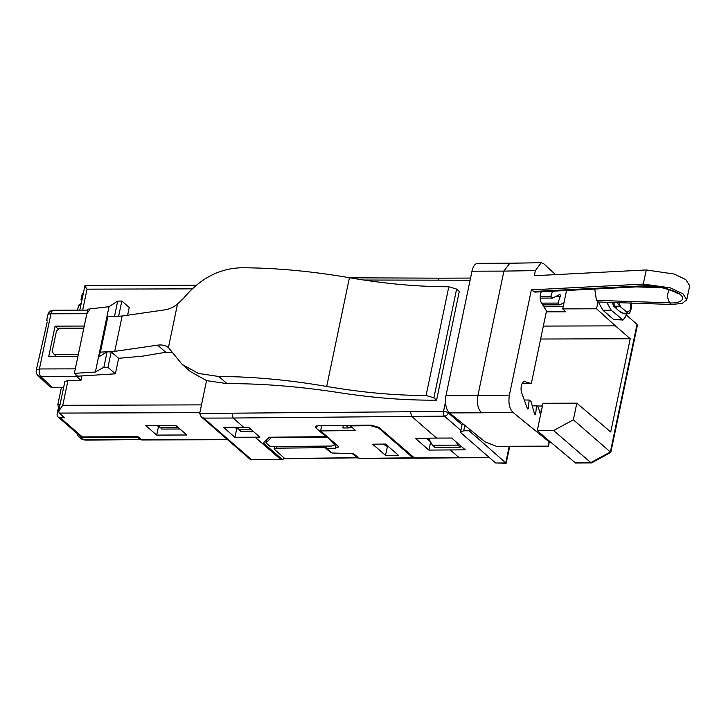 <?xml version="1.0" encoding="UTF-8"?>
<svg xmlns="http://www.w3.org/2000/svg" width="726" height="726" viewBox="0 0 726 726"><rect width="100%" height="100%" fill="white"/><g stroke="black" fill="none" stroke-linecap="round" stroke-linejoin="round"><path stroke-width="1.09" d="M201.483 404.881L62.781 405.299L58.706 411.052L59.178 413.085L64.541 417.749L60.267 417.768A4.556 3.639 131 0 1 58.162 417.014A4.556 3.639 131 0 1 57.182 413.593L58.116 409.119L59.115 409.119M227.574 439.693L142.223 439.956A4.556 2.242 89.8 0 1 141.334 439.584L138.031 436.716L82.265 436.889L80.15 436.135M175.955 425.536L145.799 425.627L156.68 435.092L186.836 434.992L175.955 425.536M206.565 380.587L199.695 413.457L443.504 411.47L445.483 401.977M156.68 435.092L158.486 426.725L159.448 426.725M157.215 425.599L158.486 426.725M81.884 375.923L80.958 380.36L67.981 380.397L64.868 381.567M284.129 458.306L282.795 459.585L251.196 459.386A3.548 2.84 131 0 1 249.553 458.805A3.548 3.548 0 0 0 251.886 459.667A3.548 1.751 -90.2 0 1 251.196 459.386L203.716 418.112L201.138 416.724L199.695 413.457M82.029 299.421L81.031 299.421L81.875 300.147M192.399 288.848L87.047 289.166C84.779 286.062 84.334 285.028 85.713 286.08M79.787 310.138L84.978 285.599L196.456 285.264M80.958 380.36L76.811 376.585L40.91 376.694A5.917 4.746 133.3 0 1 38.033 375.596L49.776 386.677L52.635 387.757L63.579 387.72M83.817 328.161L57.245 328.234L55.076 326.137L84.252 326.047L86.839 313.696L89.498 310.111M55.076 326.137L48.715 356.584L77.891 356.493L75.313 368.853L39.413 368.962A5.917 2.913 -90.2 0 0 40.91 376.694L52.635 387.757M76.811 376.585L75.549 374.371M234.906 437.27L259.917 437.161L248.501 427.233L223.49 427.342L234.906 437.27L236.73 428.821L238.21 428.812M83.544 292.179L81.965 294.956L81.031 299.421M87.583 310.111L53.597 310.22A5.917 2.913 89.8 0 0 50.929 313.804L39.413 368.962L36.3 370.088L47.199 321.945M86.839 313.696L50.929 313.804A5.917 2.033 -168.2 0 0 47.825 314.921L46.609 320.756L47.208 320.084M235.033 427.305L236.73 428.821M426.443 438.186L430.545 441.835M414.101 457.952L459.649 457.788L414.8 458.242L378.954 427.405L371.113 425.127L318.523 425.654L315.411 426.806L316.046 428.041L325.974 436.662L269.255 437.233L263.311 442.96L282.096 459.277M436.616 438.087L451.699 438.041L465.257 449.83L428.894 450.093L415.336 438.295L436.616 438.087L411.479 416.234L410.544 411.569M326.165 435.763L325.974 436.662M430.636 442.007L428.894 450.093M540.634 339.024L630.222 338.752L615.403 325.865L543.329 326.083M637.355 325.366L637.038 324.35L610.375 451.98L573.349 419.8L576.825 403.175L610.747 431.988L630.222 338.752M615.403 325.865L596.545 308.786L562.704 308.895L565.844 311.79L546.306 311.844M574.638 462.752L590.637 462.707L610.375 451.98L610.811 452.434L591.518 462.925L575.582 463.034L545.653 437.969L537.276 430.572L553.611 430.527L573.349 419.8M553.611 430.527L591.263 462.988M478.098 436.199L477.681 438.177L506.149 463.242L509.743 446.263M462.299 423.322L460.638 431.943L461.282 433.141L495.622 462.988L506.149 463.252M413.112 457.099L412.94 457.834L413.384 458.115L413.566 457.498M326.99 446.082L326.528 448.314L331.891 452.979L353.589 453.705L359.651 458.65L413.384 458.115M637.038 324.35L626.075 314.821M598.015 301.726L596.545 308.786M562.704 308.895L566.543 290.482M543.865 306.762L563.158 306.699M460.638 431.925L463.751 430.79L469.032 430.781L477.681 438.177M358.953 458.369L412.94 457.834L378.609 427.977L370.768 425.699L350.295 425.908L355.658 430.572L320.593 430.917L337.762 445.846L338.407 447.071L335.294 448.232L326.528 448.314M385.515 455.393L372.638 444.194L385.533 444.067L398.411 455.266L385.515 455.393L387.575 445.846M345.984 425.382L349.061 427.932M383.446 444.085L386.277 446.145L387.248 445.564M536.668 406.006L542.413 405.988M576.825 403.175L542.984 403.275L537.276 430.572M619.877 311.608L624.478 313.759L628.77 313.75L619.822 306.227L617.145 302.624M614.033 302.524L614.132 304.884L616.61 307.878L615.584 307.878M469.377 429.093L469.032 430.781M460.593 445.773L460.266 447.18L457.906 445.129L432.378 445.201L428.54 438.168M457.906 445.129L456.246 441.998M460.266 447.18L434.729 447.252L432.378 445.201M350.413 425.336L350.295 425.908M321.7 425.627L320.593 430.917M343.362 425.409L342.826 427.959L349.006 427.941L351.792 427.206M541.351 411.088L539.427 411.097M631.03 302.624C631.802 306.926 631.203 310.546 629.242 313.496L628.77 313.75M61.347 387.729L57.844 404.527L58.752 409.119M81.267 303.06L78.58 305.247L77.555 310.147M137.641 436.716L137.541 437.188L80.749 437.361A4.556 3.639 131 0 1 78.635 436.607A4.556 3.639 131 0 1 77.564 433.885M80.159 437.941L83.508 439.756L140.299 439.584L137.541 437.188M57.844 404.527L60.067 404.518M80.813 305.238L78.58 305.247M80.749 437.361L83.508 439.756L85.886 440.119L140.299 439.584M141.706 439.838L141.189 439.956M158.695 425.59L161.798 429.066L179.948 429.012M159.92 427.433L178.07 427.378M237.166 427.305L240.805 431.48L253.347 431.444M265.934 442.842L271.379 437.615L327.29 437.134L334.686 444.902L331.573 446.045L270.226 446.581L265.934 442.842L266.569 439.82M251.468 429.81L238.927 429.846M330.584 451.844L330.475 452.343L325.112 447.679L276.642 448.169L274.156 449.085L274.682 446.535M358.317 457.816L285.019 458.759L274.156 449.085M357.727 458.024L352.4 453.714M330.475 452.343L331.192 452.38M325.112 447.679L325.448 446.1M83.799 328.225L87.773 309.194L109.036 306.662L95.378 372.03L74.37 373.355L78.344 354.324L54.151 354.397L52.145 351.683L56.456 331.02L59.596 328.297L83.799 328.225L78.344 354.324M74.37 373.355L77.646 376.195L115.38 373.817L107.956 367.356L103.863 367.265L95.378 372.03M172.724 352.654L165.782 352.246L142.84 356.112L118.619 358.317L111.196 351.865L107.076 351.874L103.863 367.265M107.076 351.874L98.518 357.01L100.442 352.128L114.753 351.366L157.633 345.168C161.816 344.56 165.41 345.349 168.432 347.545L177.516 304.076L184.014 297.76C200.349 278.348 219.533 268.348 241.558 267.767A260.307 89.616 11.8 0 1 349.424 277.713C384.462 283.73 417.595 286.743 448.813 286.761L456.618 289.075L433.894 397.812L426.089 395.498L448.813 286.761M177.516 304.076C173.36 307.307 169.194 309.222 165.02 309.82L122.131 316.019L107.829 316.79L100.442 352.128M107.829 316.79L105.905 321.672M109.036 306.662L117.676 301.145L114.481 316.436M127.622 315.229L129.237 307.488L121.814 301.027L118.647 316.209M117.676 301.145L121.814 301.027M118.619 358.317L115.38 373.817M54.151 354.397L56.637 356.557M55.938 355.949L55.829 356.566M111.196 351.865L107.956 367.356M122.131 316.019L114.753 351.366M426.089 395.498C394.871 395.479 361.748 392.467 326.709 386.45A260.307 89.616 11.8 0 0 218.844 376.504L198.343 373.409L182.135 364.398L168.432 347.545M182.553 364.751L190.384 371.567L206.629 380.615L227.038 383.627A295.8 101.831 11.8 0 1 338.933 392.612A248.474 85.541 11.8 0 0 432.505 400.162L436.58 400.153L433.894 397.812M436.58 400.153L459.295 291.407L456.618 289.075M471.973 271.197L503.898 271.107L509.843 263.211L477.835 263.32A13.014 6.407 89.8 0 0 471.973 271.197L445.964 395.697L477.889 395.597L503.898 271.107L535.389 270.607L541.215 262.721L543.928 263.901L555.526 274.628M524.281 400.026L529.145 400.008L528.365 408.048A1.18 0.581 -90.2 0 1 528.328 408.275A1.18 0.581 -90.2 0 1 527.793 408.992A1.18 0.581 -90.2 0 1 527.321 408.502L521.722 392.884A7.097 3.494 -90.2 0 1 521.322 385.923A7.097 3.494 -90.2 0 1 524.517 381.622A7.097 3.494 -90.2 0 1 525.025 381.695L531.332 383.546L522.121 383.573M529.145 400.008L531.051 401.523L534.617 414.247A1.18 0.581 -90.2 0 0 535.126 414.845A1.18 0.581 -90.2 0 0 535.661 414.129A1.18 0.581 -90.2 0 0 535.697 413.893L536.487 405.861L538.383 407.377L540.534 415.018M532.267 405.87L536.487 405.861M549.119 440.936L548.429 446.145L496.475 446.308L485.113 441.907L449.503 412.903A13.014 6.407 89.8 0 1 445.964 395.697M548.956 441.717L512.919 412.35C509.38 408.593 508.2 402.857 509.371 395.144L477.889 395.597C476.701 403.329 477.935 409.065 481.574 412.804L512.919 412.35M542.685 304.875L559.81 304.82L557.958 303.078L560.254 296.353L556.025 296.362M563.993 302.688L559.81 304.82M541.587 303.123L557.958 303.078M540.153 298.123L552.658 298.077L559.628 294.529A1.18 0.581 -90.2 0 1 559.773 294.493A1.18 0.581 -90.2 0 1 560.309 296.144A1.18 0.581 -90.2 0 1 560.254 296.353M552.658 298.077L550.807 296.335L552.559 291.199M540.162 296.362L550.807 296.335M531.332 383.546L546.496 310.946L541.478 302.951A7.097 3.494 -90.2 0 1 540.407 294.575A7.097 3.494 -90.2 0 1 541.469 291.77M594.775 289.03L596.454 300.364L598.333 301.998L672.067 304.466L682.349 303.341L686.751 299.784L689.7 285.654L685.752 279.564L674.273 274.056L646.24 269.954L534.318 275.726L535.389 270.607M686.751 299.784L683.093 293.921L670.261 287.841L643.29 284.084L531.368 289.855L509.371 395.144M549.455 441.226L548.429 446.145M646.966 286.343L534.844 292.115L531.368 289.855M598.333 301.998L602.952 310.238L613.679 319.567L623.071 320.021L611.192 310.211L602.952 310.238M611.192 310.211L606.745 302.279M626.293 313.759L625.739 316.436L623.071 320.021M612.172 302.461L613.842 306.372L620.322 311.998L621.855 312.434M60.267 417.768L82.265 436.889M141.334 439.584L227.147 439.33M199.859 412.658L59.178 413.085M87.047 289.166L82.664 310.129M67.981 380.397L62.781 405.299M470.085 280.227L363.717 280.027M203.716 418.112L233.064 418.022L232.12 413.357M282.614 459.567L280.545 459.295L255.135 437.206M243.718 427.278L233.064 418.022L444.43 416.134A3.548 1.751 89.8 0 1 443.504 411.47A3.548 1.225 -168.2 0 1 448.205 412.858A3.548 2.84 131 0 1 444.43 416.134L460.919 430.464M440.265 278.457C439.239 277.804 438.468 278.421 437.959 280.318M448.432 411.778L448.205 412.858L461.999 424.855M489.206 457.416L458.959 457.507L450.184 449.875M316.491 425.926L316.046 428.041M489.542 457.698L459.676 457.788M495.622 462.988L505.713 462.961L509.216 446.272M378.772 427.251L378.609 427.977M622.844 313.242L627.872 313.224M619.822 306.227L614.795 306.245M464.794 425.363L463.751 430.79M370.768 425.699L370.895 425.127M336.093 444.394L335.294 448.232M621.22 307.388A6.507 3.203 -90.2 0 1 619.332 302.697M630.676 303.078L630.195 310.51L626.592 312.062M236.014 427.305L237.747 428.812M334.359 442.887L334.178 443.795M284.32 458.469L357.029 457.743M276.987 446.517L276.642 448.169M165.782 352.246L157.633 345.168M326.709 386.45L349.424 277.713M218.844 376.504L227.038 383.627M525.025 381.695L524.018 381.704M528.365 408.048L527.158 408.048M535.697 413.893L534.527 413.902M481.574 412.804L449.503 412.903M563.911 303.105L563.176 303.105M646.24 269.954L643.29 284.084L645.26 285.726L533.256 291.489M677.24 293.749C680.208 293.776 659.553 284.656 646.93 286.343L645.26 285.717C653.064 284.592 663.854 286.924 677.621 292.723C689.936 300.092 676.705 303.795 669.526 302.815L667.239 296.589L668.773 289.511M671.405 304.448L669.526 302.815L596.454 300.364M613.679 319.567L621.919 319.54M58.162 417.014L80.159 436.135M64.859 381.586L58.706 411.052M201.338 416.896L249.553 458.805M470.539 278.076L439.566 278.167M439.575 278.167L349.986 277.813M281.234 459.585L251.886 459.667M36.3 370.088A5.917 5.917 0 0 0 38.033 375.596M53.597 310.22A5.917 5.917 0 0 0 47.816 314.939M637.364 325.366L610.811 452.434M620.494 312.135L621.51 312.135M614.132 304.884L613.779 302.515M78.635 436.607L80.268 438.032M80.25 438.014C81.158 439.112 83.036 439.811 85.895 440.128M334.985 443.432L334.686 444.902M509.806 263.22L541.088 262.73M662.348 287.759L636.285 286.888"/></g></svg>
